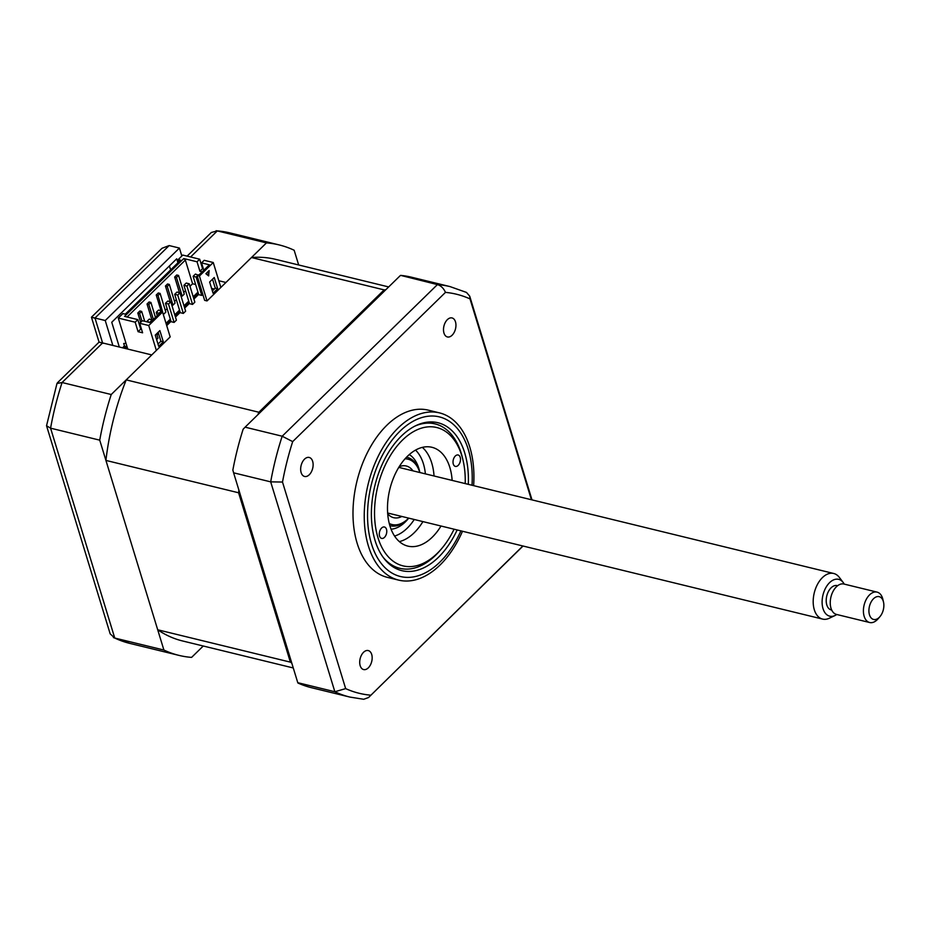 <?xml version="1.0" encoding="UTF-8"?>
<svg xmlns="http://www.w3.org/2000/svg" width="930" height="930" viewBox="0 0 930 930"><rect width="100%" height="100%" fill="white"/><g stroke="black" fill="none" stroke-linecap="round" stroke-linejoin="round"><path stroke-width="1.4" d="M371.698 654.441A9.777 5.952 103.7 0 0 368.257 650.57A9.777 5.952 103.7 0 0 361.503 655.08A9.777 5.952 103.7 0 0 360.177 665.694A9.777 5.952 103.7 0 0 363.618 669.565A9.777 5.952 103.7 0 0 370.361 665.055A9.777 5.952 103.7 0 0 371.698 654.441M312.654 461.327A9.777 5.952 103.7 0 0 309.213 457.455A9.777 5.952 103.7 0 0 302.459 461.966A9.777 5.952 103.7 0 0 301.134 472.579A9.777 5.952 103.7 0 0 304.575 476.462A9.777 5.952 103.7 0 0 311.329 471.94A9.777 5.952 103.7 0 0 312.654 461.327M455.479 321.827A9.777 5.952 103.7 0 0 452.038 317.944A9.777 5.952 103.7 0 0 445.296 322.454A9.777 5.952 103.7 0 0 443.97 333.068A9.777 5.952 103.7 0 0 447.411 336.951A9.777 5.952 103.7 0 0 454.154 332.44A9.777 5.952 103.7 0 0 455.479 321.827M473.626 485.646A86.072 52.406 103.7 0 0 469.766 447.005A86.072 52.406 103.7 0 0 439.483 412.885L428.23 410.142A86.072 52.406 103.7 0 0 368.838 449.841A86.072 52.406 103.7 0 0 357.143 543.26A86.072 52.406 103.7 0 0 387.438 577.379L398.691 580.122A86.072 52.406 103.7 0 0 462.501 531.251M439.483 412.885A86.072 52.406 103.7 0 0 380.091 452.585A86.072 52.406 103.7 0 0 368.396 546.003A86.072 52.406 103.7 0 0 398.691 580.122M468.29 484.344A76.132 46.349 103.7 0 0 464.721 452.91A76.132 46.349 103.7 0 0 437.937 422.732A76.132 46.349 103.7 0 0 385.404 457.851A76.132 46.349 103.7 0 0 375.057 540.481A76.132 46.349 103.7 0 0 401.853 570.66A76.132 46.349 103.7 0 0 457.165 529.949M429.149 422.441A76.132 46.349 103.7 0 0 428.521 422.034M393.169 566.951A76.132 46.349 103.7 0 0 393.913 566.87M400.33 275.547L245.102 427.172L282.185 436.217L437.425 284.592A211.261 128.619 -76.3 0 1 450.05 286.603L411.757 277.268A211.261 128.619 -76.3 0 0 400.656 275.385L437.425 284.592C440.913 285.638 443.598 288.23 445.47 292.38A205.379 125.039 -76.3 0 1 470.01 298.902L531.414 499.736M245.102 427.172L243.137 429.23A211.261 128.619 -76.3 0 0 232.849 470.08L233.604 472.812L270.688 481.856A211.261 128.619 -76.3 0 1 282.185 436.217L292.683 441.611L445.47 292.38M233.604 472.812L297.774 682.69L334.858 691.746L270.688 481.856L282.499 482.042A205.379 125.039 -76.3 0 1 292.683 441.611M522.893 545.98L368.536 697.535L363.711 699.279L349.924 697.082L311.631 687.747A211.261 128.619 -76.3 0 1 297.96 683.038L297.774 682.69M370.187 695.129A205.379 125.039 -76.3 0 1 345.658 688.619L282.499 482.042M368.536 697.535L522.974 546.073M345.658 688.619L334.858 691.746A211.261 128.619 -76.3 0 0 349.924 697.082M450.05 286.603L466.488 292.427L469.708 296.147L470.01 298.902M124.039 348.169A19.565 11.904 103.7 0 0 123.295 346.995L127.433 348.006M298.67 264.98L294.159 250.251A211.261 128.619 103.7 0 0 279.093 244.904A211.261 128.619 103.7 0 0 266.457 242.893L225.932 282.476L218.817 280.744M181.85 256.006L179.42 248.066L105.241 320.525L112.856 345.437L151.753 354.935L111.228 394.518A211.261 128.619 103.7 0 0 99.731 440.157L163.901 650.035L114.75 638.05L110.17 633.853L46.535 425.731L56.974 383.486L62.078 382.521A211.261 128.619 103.7 0 0 50.58 428.172L46.535 425.731M99.731 440.157L50.58 428.172L114.75 638.05A211.261 128.619 103.7 0 0 129.816 643.397L178.967 655.383A211.261 128.619 103.7 0 0 191.592 657.394L203.252 646.013M163.901 650.035A211.261 128.619 103.7 0 0 178.967 655.383M112.856 345.437L102.602 342.938C97.778 341.775 98.01 341.903 103.323 343.333M179.42 248.066L169.167 245.567L162.029 248.275L91.442 317.211L99.057 342.135L57.369 382.858M105.241 320.525L94.988 318.025L102.602 342.938L62.078 382.521L111.228 394.518M266.457 242.893L217.318 230.907L190.604 256.982M169.411 265.934L170.632 269.909M119.319 347.018L111.751 322.257L176.712 258.796L177.932 262.772M123.295 346.995L124.422 345.89M187.104 256.134L211.343 232.465L217.318 230.907A211.261 128.619 103.7 0 1 229.943 232.919L279.093 244.904M95.709 318.409C90.396 316.991 90.152 316.863 94.988 318.025L169.167 245.567M458.176 465.372A5.871 3.569 103.7 0 0 460.49 459.327A5.871 3.569 103.7 0 0 458.141 454.991A5.871 3.569 103.7 0 0 455.316 456.026A5.871 3.569 103.7 0 0 453.015 462.059A5.871 3.569 103.7 0 0 455.363 466.395A5.871 3.569 103.7 0 0 458.176 465.372M465.209 483.588A71.203 43.35 103.7 0 0 463.024 460.234A71.203 43.35 103.7 0 0 402.562 440.006A71.203 43.35 103.7 0 0 377.964 537.656A71.203 43.35 103.7 0 0 437.216 553.385A71.203 43.35 103.7 0 0 441.39 548.933A71.203 43.35 103.7 0 0 454.084 529.205M441.39 548.933L439.925 550.641A74.33 45.256 -76.3 0 1 435.566 555.291A74.33 45.256 -76.3 0 1 399.865 568.323A74.33 45.256 -76.3 0 1 383.055 557.175M384.462 537.377A5.871 3.569 103.7 0 0 386.775 531.332A5.871 3.569 103.7 0 0 384.416 526.996A5.871 3.569 103.7 0 0 381.602 528.031A5.871 3.569 103.7 0 0 379.289 534.064A5.871 3.569 103.7 0 0 381.637 538.4A5.871 3.569 103.7 0 0 384.462 537.377M441.018 526.008A50.859 30.969 -76.3 0 1 432.264 537.191A50.859 30.969 -76.3 0 1 407.84 546.108A50.859 30.969 -76.3 0 1 387.485 508.524A50.859 30.969 -76.3 0 1 407.514 456.212A50.859 30.969 -76.3 0 1 431.939 447.295A50.859 30.969 -76.3 0 1 452.143 480.403M422.336 447.365A50.859 30.969 -76.3 0 1 434.043 475.986M422.918 521.602A50.859 30.969 -76.3 0 1 414.175 532.774A50.859 30.969 -76.3 0 1 399.354 541.62M415.036 426.056A74.33 45.256 -76.3 0 1 435.089 423.894A74.33 45.256 -76.3 0 1 462.512 458.048L463.024 460.234M192.545 304.424L194.847 302.169L189.22 283.79L186.209 283.057L183.907 285.301L186.918 286.045L192.545 304.424L189.522 303.68L183.907 285.301M189.22 283.79L186.918 286.045M183.326 313.422L185.628 311.166L180.013 292.787L176.991 292.055L174.689 294.31L177.711 295.043L183.326 313.422L180.315 312.689L174.689 294.31M180.013 292.787L177.711 295.043M174.108 322.419L176.409 320.164L170.794 301.797L167.784 301.053L165.482 303.308L168.493 304.04L174.108 322.419L171.097 321.687L165.482 303.308M170.794 301.797L168.493 304.04M161.901 311.852L161.576 310.794L158.565 310.062L156.263 312.306L159.448 313.584M157.298 315.689L156.263 312.306M161.576 310.794L159.274 313.038M198.602 275.338L195.428 274.059L193.126 276.303L196.137 277.047L201.752 295.415L198.741 294.682L193.126 276.303M198.439 274.792L196.137 277.047M201.752 295.415L202.81 294.392M152.532 320.339L149.346 319.06L147.045 321.303L150.23 322.594M152.369 319.792L150.067 322.047M147.231 321.908L147.045 321.303M156.612 339.508L157.984 338.171L156.635 333.777M293.264 667.961L182.489 640.944A196.393 119.563 -76.3 0 1 157.705 629.784L290.369 662.137L238.592 492.772A196.393 119.563 -76.3 0 1 238.905 490.156M157.705 629.784L105.915 460.42L238.592 492.772M291.776 663.078A196.393 119.563 -76.3 0 1 290.369 662.137M203.81 270.258L201.554 262.888L209.39 264.806L198.218 275.71L199.427 276.012L207.041 300.925L251.484 257.529L384.148 289.893A196.393 119.563 -76.3 0 1 385.776 289.765M251.484 257.529A196.393 119.563 -76.3 0 1 275.571 259.342L388.682 286.94M148.742 325.512L156.356 350.424L170.178 336.927L162.564 312.015L161.355 311.713L150.183 322.629L142.348 320.722L139.698 323.303L148.742 325.512L162.564 312.015M127.77 349.075L118.284 318.083L135.175 322.199L138.082 331.696L142.604 332.8L139.698 323.303M141.953 321.106L139.616 313.445L141.686 311.422L139.872 310.98L137.803 313.003L140.663 322.361M139.616 313.445L137.803 313.003M141.686 311.422L144.708 321.292M153.427 319.467L148.823 304.447L150.904 302.413L149.091 301.971L147.021 304.005L151.811 319.653M148.823 304.447L147.021 304.005M150.904 302.413L155.496 317.444M163.169 313.991L158.042 295.438L160.111 293.415L158.309 292.973L156.228 294.996L161.018 310.655M158.042 295.438L156.228 294.996M163.761 314.131L165.831 312.108L160.111 293.415M171.725 304.819L172.968 305.133L167.261 286.44L169.33 284.417L167.528 283.976L165.447 285.998L170.237 301.657M167.261 286.44L165.447 285.998M172.968 305.133L175.049 303.099L169.33 284.417M180.931 295.821L182.187 296.124L176.468 277.442L178.548 275.42L176.735 274.978L174.666 277.001L179.455 292.659M176.468 277.442L174.666 277.001M182.187 296.124L184.256 294.101L178.548 275.42M198.346 293.38L193.58 298.03M189.127 302.378L184.361 307.028M179.909 311.376L175.154 316.026M170.702 320.385L166.4 324.57M158.24 332.545L156.717 334.033M166.028 323.326L170.318 319.13M174.77 314.782L179.525 310.132M183.977 305.784L188.744 301.134M193.196 296.786L197.962 292.136M195.626 284.499L192.591 283.766L189.987 286.3M185.535 290.648L183.745 292.404M176.328 299.646L174.526 301.401M167.109 308.644L165.308 310.399M192.591 283.766L185.349 260.086L183.768 258.552L197.032 261.783L199.927 271.281L202.194 271.827M127.085 316.991L185.349 260.086M199.927 271.281L202.577 268.689L199.683 259.203L197.032 261.783M202.577 268.689L203.391 268.886M201.554 262.888L204.205 260.307L213.249 262.504L199.427 276.012M208.099 275.466L208.46 271.235M209.134 270.572L208.669 275.919L205.902 273.722L209.134 270.572M212.528 279.186L215.26 288.137L212.377 290.962M217.678 288.719L213.063 293.229L209.634 282.011L214.249 277.512L217.678 288.719L215.26 288.137M213.249 262.504L220.863 287.428M198.218 275.71L197.393 276.663L204.635 300.344L207.041 300.925M214.319 289.056L211.587 288.393M141.534 329.301L140.721 329.104L137.826 319.618L124.562 316.374L183.768 258.552M138.082 331.696L140.721 329.104M137.826 319.618L135.175 322.199M199.683 259.203L182.792 255.076L178.188 259.575L180.594 260.168L125.306 314.166L122.9 313.584L118.284 318.083M178.886 261.842L178.188 259.575M105.915 460.42A196.393 119.563 -76.3 0 1 126.213 379.882L156.356 350.424M257.935 414.629A196.393 119.563 -76.3 0 1 258.877 412.246L384.148 289.893M126.213 379.882L258.877 412.246M198.648 294.403L193.893 299.053M189.441 303.401L184.675 308.051M180.222 312.399L175.456 317.049M171.004 321.396L166.714 325.593M158.553 333.568L157.031 335.056M163.308 341.822L158.693 346.332L155.264 335.114L159.879 330.615L163.308 341.822L160.89 341.24L158.007 344.065M158.158 332.289L160.89 341.24M389.263 523.509A33.643 20.483 103.7 0 0 408.689 518.126M419.814 472.521A33.643 20.483 103.7 0 0 419.802 472.498A33.643 20.483 103.7 0 0 405.05 458.804M406.515 457.211A35.212 21.437 -76.3 0 1 419.523 471.301A35.212 21.437 -76.3 0 1 419.872 472.533M408.747 518.138A35.212 21.437 -76.3 0 1 389.833 525.59M412.955 470.847A26.598 16.194 103.7 0 0 406.294 466A26.598 16.194 103.7 0 0 399.156 466.755M387.694 513.732A26.598 16.194 103.7 0 0 393.681 517.696A26.598 16.194 103.7 0 0 401.83 516.452M415.536 450.097A46.942 28.586 -76.3 0 1 423.417 463.814A46.942 28.586 -76.3 0 1 425.382 473.882M414.257 519.486A46.942 28.586 -76.3 0 1 394.576 536.064M126.933 346.367L124.574 346.355L123.69 343.472L126.05 343.484M835.117 615.474L829.316 618.229A23.471 14.287 -76.3 0 1 822.585 619.089A23.471 14.287 -76.3 0 1 816.877 585.551A23.471 14.287 -76.3 0 1 833.71 573.485A23.471 14.287 -76.3 0 1 839.29 577.344L843.173 582.459A18.96 11.544 103.7 0 0 825.084 589.085A18.96 11.544 103.7 0 0 823.387 609.731A18.96 11.544 103.7 0 0 835.117 615.474A18.96 11.544 103.7 0 0 836.791 614.498M837.616 585.714L837.14 585.598A12.52 7.626 103.7 0 0 828.165 592.038A12.52 7.626 103.7 0 0 831.211 609.917L831.687 610.034M879.931 616.66L878.094 618.799A15.647 9.533 -76.3 0 1 869.666 622.519A15.647 9.533 -76.3 0 1 865.865 600.164A15.647 9.533 -76.3 0 1 877.083 592.119A15.647 9.533 -76.3 0 1 882.861 599.304L883.5 602.047A11.741 7.149 103.7 0 0 877.885 596.537A11.741 7.149 103.7 0 0 870.759 602.687A11.741 7.149 103.7 0 0 870.538 617.136A11.741 7.149 103.7 0 0 879.931 616.66A11.741 7.149 103.7 0 0 882.024 613.416A11.741 7.149 103.7 0 0 883.5 602.047M877.083 592.119L843.917 584.028A15.647 9.533 103.7 0 0 832.699 592.073A15.647 9.533 103.7 0 0 836.5 614.428L869.666 622.519M844.208 584.098A18.96 11.544 103.7 0 0 843.173 582.459M472.022 485.251A82.154 50.022 103.7 0 0 468.267 449.446A82.154 50.022 103.7 0 0 399.888 431.288A82.154 50.022 103.7 0 0 371.512 543.957A82.154 50.022 103.7 0 0 460.896 530.867M409.27 454.572A39.118 23.82 -76.3 0 1 418.802 468.313A39.118 23.82 -76.3 0 1 419.779 472.208M408.514 518.394A39.118 23.82 -76.3 0 1 391.065 529.205M469.708 296.147L531.995 499.887M113.39 637.573L129.816 643.397M216.155 230.721L229.943 232.919M392.541 566.544L399.865 568.323M427.777 422.115L435.089 423.894M822.585 619.089L387.647 513M833.71 573.485L398.772 467.383"/></g></svg>
